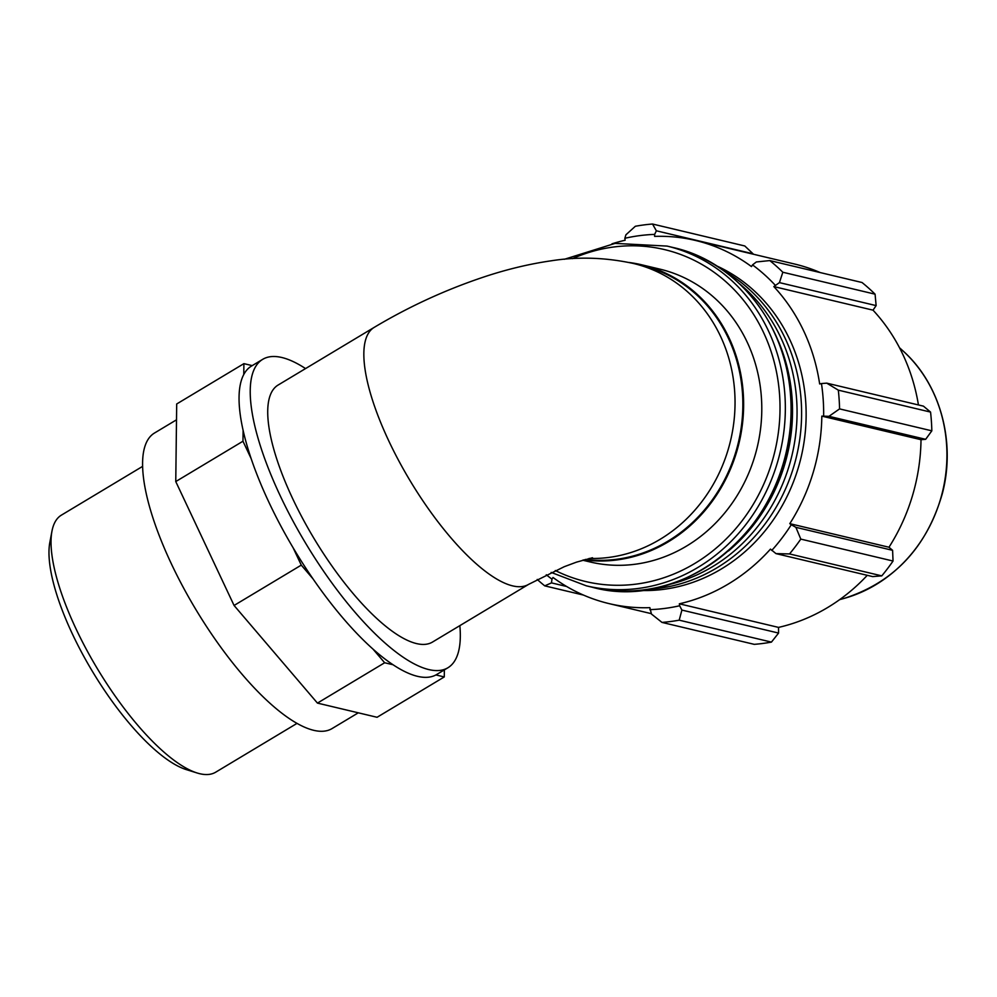 <?xml version="1.0" encoding="UTF-8"?>
<svg xmlns="http://www.w3.org/2000/svg" width="997" height="997" viewBox="0 0 997 997"><rect width="100%" height="100%" fill="white"/><g stroke="black" fill="none" stroke-linecap="round" stroke-linejoin="round"><path stroke-width="1.5" d="M393.017 664.737A179.884 57.863 -121 0 1 372.965 649.072L384.655 662.756L393.017 664.737A179.884 57.863 -121 0 0 435.913 674.944L444.276 676.938L444.363 669.897M312.971 578.808A179.884 57.863 -121 0 1 293.106 547.752L301.281 565.125L312.971 578.808A179.884 57.863 -121 0 0 372.965 649.072M251.144 458.595A179.884 57.863 -121 0 1 243.106 430.343L242.969 441.222L251.144 458.595A179.884 57.863 -121 0 0 268.991 502.426A179.884 57.863 -121 0 0 293.106 547.752M252.229 365.612L243.904 363.643L243.767 374.511A179.884 57.863 -121 0 1 251.506 366.049L262.71 359.331A179.884 57.863 -121 0 1 305.556 368.578M242.969 441.222L175.759 481.563L176.693 403.984L243.904 363.643M301.281 565.125L234.071 605.466L175.759 481.563M384.655 662.756L317.445 703.097L234.071 605.466M444.276 676.938L377.065 717.279L317.445 703.097M459.854 625.63A179.884 57.863 -121 0 1 447.865 667.791L436.661 674.52A179.884 57.863 -121 0 1 435.913 674.944M243.106 430.343A179.884 57.863 -121 0 1 243.767 374.511M374.274 327.328A149.899 48.217 59 0 0 410.066 480.666A149.899 48.217 59 0 0 528.56 584.392L432.436 642.093A149.899 48.217 -121 0 1 313.955 538.38A149.899 48.217 -121 0 1 278.138 385.029L374.261 327.34C408.047 307.163 443.441 290.763 480.442 278.138C504.532 269.888 528.198 264.105 551.428 260.765C578.31 256.541 605.665 257.45 633.506 263.495L641.32 265.352A149.899 135.405 103.4 0 1 739.936 435.178A149.899 135.405 103.4 0 1 585.289 559.417M629.02 262.485A150.522 135.966 103.4 0 1 641.682 264.791L659.827 269.115A150.522 135.966 103.4 0 1 757.284 447.005A150.522 135.966 103.4 0 1 590.187 561.984L582.609 560.189M641.682 264.791A150.522 135.966 103.4 0 1 740.522 436.25A150.522 135.966 103.4 0 1 583.731 559.865M656.362 230.805L652.524 224.026A200.696 181.28 -76.6 0 0 635.338 226.269L625.929 234.781L624.845 238.283A188.657 170.4 103.4 0 1 654.643 234.395L656.362 230.805L753.059 253.799L744.784 245.972L652.524 224.026M624.845 238.283L625.131 240.24A186.651 168.593 -76.6 0 0 611.959 243.829M537.233 579.444A200.696 181.28 -76.6 0 0 544.748 585.862L551.491 582.884L551.952 579.145A188.657 170.4 103.4 0 1 546.281 574.758M551.952 579.145L553.011 577.475A186.651 168.593 -76.6 0 0 609.055 603.609A186.651 168.593 -76.6 0 0 649.857 607.659L651.452 614.04L661.996 622.415A200.696 181.28 -76.6 0 0 679.194 620.171L681.898 610.077L679.63 605.765A188.657 170.4 103.4 0 1 649.832 609.653M679.63 605.765L679.343 603.808A186.651 168.593 -76.6 0 0 770.469 549.11L775.965 553.609L789.524 553.933A200.696 181.28 -76.6 0 0 800.79 539.103L795.905 527.338L791.269 524.746A188.657 170.4 103.4 0 1 771.74 550.469M791.269 524.746L789.798 523.662A186.651 168.593 -76.6 0 0 821.827 416.123L828.968 416.322L839.574 408.895A200.696 181.28 -76.6 0 0 838.315 390.151L826.737 383.147L821.466 383.558A188.657 170.4 103.4 0 1 823.647 416.048M821.466 383.558L819.659 383.97A186.651 168.593 -76.6 0 0 773.834 286.588L779.43 282.612L782.832 272.243A200.696 181.28 -76.6 0 0 769.784 260.578L756.337 261.962L752.523 264.903A188.657 170.4 103.4 0 1 775.143 285.13M752.523 264.903L751.464 266.573A186.651 168.593 -76.6 0 0 695.42 240.439A186.651 168.593 -76.6 0 0 654.618 236.389L654.643 234.395M716.282 265.725A169.365 152.977 103.4 0 1 801.065 457.424A169.365 152.977 103.4 0 1 639.065 590.423M769.784 260.578L862.031 282.512A200.696 181.28 103.4 0 1 875.079 294.177L782.832 272.243M838.315 390.151L930.562 412.085L923.434 406.14L826.737 383.147M789.798 523.662L888.975 547.241L892.602 550.332L795.905 527.338M800.79 539.103L893.038 561.037L892.602 550.332M679.343 603.808L778.532 627.4L778.582 633.07L681.898 610.077M679.194 620.171L771.441 642.105L778.582 633.07M566.645 586.485L551.491 582.884M544.748 585.862L583.482 595.072M695.42 240.439L794.597 264.031A186.651 168.593 103.4 0 1 820.182 272.555M779.43 282.612L876.126 305.605L875.079 294.177M876.126 305.605L873.023 310.167A186.651 168.593 103.4 0 1 918.436 404.944M930.562 412.085A200.696 181.28 103.4 0 1 931.834 430.829L839.574 408.895M828.968 416.322L925.665 439.316L931.834 430.829M925.665 439.316L921.016 439.702A186.651 168.593 103.4 0 1 888.975 547.241M893.038 561.037A200.696 181.28 103.4 0 1 881.784 575.867L789.524 553.933M775.965 553.609L872.662 576.602L881.784 575.867M867.265 575.319A186.651 168.593 103.4 0 1 778.532 627.4M771.441 642.105A200.696 181.28 103.4 0 1 754.255 644.349L661.996 622.415M821.827 416.123L921.016 439.702M773.834 286.588L873.023 310.167M723.897 270.848A169.365 152.977 103.4 0 1 796.528 456.339A169.365 152.977 103.4 0 1 648.175 589.277M778.321 341.124A169.365 152.977 103.4 0 1 728.408 551.017M739.487 283.734A169.365 152.977 103.4 0 1 791.992 455.255A169.365 152.977 103.4 0 1 667.903 584.79M296.944 723.423L215.713 772.177A149.899 48.217 -121 0 1 197.082 772.974A149.899 48.217 -121 0 1 75.984 628.771A149.899 48.217 -121 0 1 51.956 531.202A149.899 48.217 -121 0 1 61.415 515.125L142.646 466.359M51.956 531.202L49.85 542.331A140.913 45.326 59 0 0 72.432 634.055A140.913 45.326 59 0 0 186.265 769.597L197.082 772.974M447.865 667.791A179.884 57.863 -121 0 1 280.194 495.708A179.884 57.863 -121 0 1 262.71 359.331M358.297 712.818L332.001 728.608A172.394 55.446 -121 0 1 171.31 563.691A172.394 55.446 -121 0 1 154.547 432.997L176.506 419.812M633.506 263.495A149.899 135.405 103.4 0 1 733.206 426.965A149.899 135.405 103.4 0 1 589.115 558.445M672.801 247.443A174.6 157.713 103.4 0 1 785.848 453.797A174.6 157.713 103.4 0 1 592.019 587.183C685.624 613.354 790.87 523.662 791.331 416.048C795.344 336.974 743.338 262.772 672.801 247.443L667.08 246.085L615.087 243.393L564.377 259.282M592.019 587.183L586.286 585.812A174.6 157.713 -76.6 0 0 780.115 452.439A174.6 157.713 -76.6 0 0 667.08 246.085M572.452 258.659A170.587 154.086 103.4 0 1 779.741 417.992A170.587 154.086 103.4 0 1 555.304 570.508M844.222 598.374C894.01 582.323 926.699 547.465 942.29 493.789C956.073 442.12 940.333 384.219 903.058 350.969A142.172 128.426 103.4 0 1 942.676 491.085A142.172 128.426 103.4 0 1 844.222 598.374L839.611 599.658M528.56 584.392L564.265 566.695L576.515 562.134L592.492 557.747M586.286 585.812L551.167 572.415M609.055 603.609L651.315 613.654M903.058 350.969L899.518 347.754"/></g></svg>
